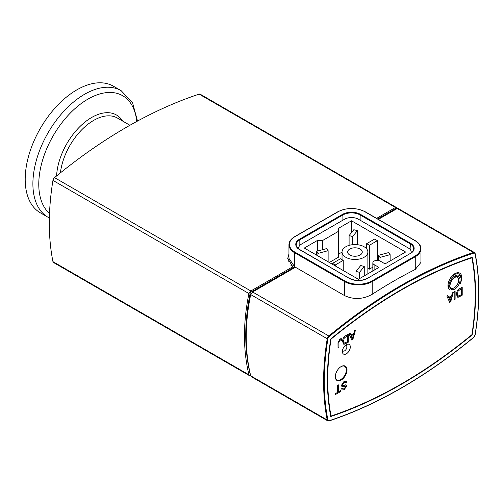 <?xml version="1.0" encoding="UTF-8"?>
<svg xmlns="http://www.w3.org/2000/svg" width="504" height="504" viewBox="0 0 504 504"><rect width="100%" height="100%" fill="white"/><g stroke="black" fill="none" stroke-linecap="round" stroke-linejoin="round"><path stroke-width="0.76" d="M289.132 260.058L288.244 261.305M396.522 208.908L395.816 208.505L377.679 218.963M294.739 266.837A349.373 0.447 149.9 0 0 292.793 267.964L250.318 292.509C244.213 322.182 244.213 349.606 250.318 374.781L250.463 374.863M292.793 267.964L292.793 266.767L287.727 258.445L288.95 253.991M250.721 375.934L249.606 375.732L248.919 374.781C245.933 362.174 244.453 349.178 244.472 335.784C244.453 322.428 245.933 308.347 248.919 293.542L250.853 290.978L292.793 266.767M376.633 218.358L395.47 207.484L396.276 207.409L396.805 208.751M396.276 207.409L200.189 94.191A2.923 1.688 120 0 0 199.156 94.141A487.299 281.345 120 0 0 54.539 177.635A2.923 1.688 120 0 0 52.951 180.401A243.653 140.673 120 0 0 52.951 261.639A2.923 1.688 120 0 0 53.512 262.515L249.606 375.732M290.802 265.148A479.499 276.841 -60 0 1 291.381 264.751L291.482 265.772M291.381 264.65A478.038 275.997 120 0 0 290.739 265.091M344.616 295.634L344.616 281.604A19.492 11.252 0 0 0 372.185 281.604L415.258 256.738A19.492 11.252 0 0 0 420.966 248.781L420.966 262.357L415.258 269.451A487.299 281.345 120 0 0 372.185 294.317C363.006 299.389 353.821 299.83 344.616 295.634L294.657 266.792L294.657 252.756L344.616 281.604L344.963 281.005L294.998 252.164A19.007 10.975 180 0 1 294.998 236.641L338.071 211.774A19.007 10.975 180 0 1 364.946 211.774L414.912 240.622A19.007 10.975 180 0 1 414.912 256.139L371.839 281.005A19.007 10.975 180 0 1 344.963 281.005M295.432 267.24L252.617 291.992L250.683 294.563C247.716 309.198 246.236 323.278 246.242 336.804C246.236 350.349 247.716 363.346 250.683 375.801L251.364 376.746L327.789 420.871L329.043 420.953A0.485 0.334 71.8 0 1 328.822 420.922M475.033 253.896A243.161 140.389 -60 0 1 475.033 334.977L475.171 334.858C480.01 304.989 480.01 277.906 475.165 253.607L474.466 252.548A2.923 1.688 120 0 0 473.439 252.498A0.485 0.334 71.8 0 1 473.71 253.128A2.438 1.405 -60 0 1 475.033 253.896A0.485 0.334 -11.4 0 0 475.026 253.424A2.923 1.688 120 0 0 474.466 252.548L398.04 208.423L397.234 208.499L378.378 219.366M472.179 257.292A238.776 137.857 -60 0 1 472.179 334.883A482.429 278.529 -60 0 1 330.769 416.524A238.776 137.857 -60 0 1 330.769 338.94A482.429 278.529 -60 0 1 472.179 257.292M472.179 334.883L471.889 334.713A238.291 137.579 120 0 0 471.889 257.796A481.937 278.246 120 0 0 331.059 339.104A238.291 137.579 120 0 0 331.059 416.021A481.937 278.246 120 0 0 471.889 334.713M294.998 236.641L294.758 236.622C290.934 238.915 289 241.643 288.95 244.799L288.95 258.382L294.657 266.792M250.318 292.509L251.364 293.108M461.355 279.644L460.335 283.324A9.746 5.626 -60 0 0 459.755 273.162A9.746 5.626 -60 0 0 450.33 278.258A9.746 5.626 -60 0 0 449.429 289.617A8.77 5.065 -60 0 1 454.879 275.896A8.77 5.065 -60 0 1 460.335 283.324M378.34 255.352L388.502 252.617L390.146 254.659L379.991 257.393L378.34 255.352L378.34 260.448M390.146 260.946L390.146 254.659M379.991 260.959L379.991 257.393M355.988 271.385L360.725 265.526L364.26 266.477L359.522 272.336L355.988 271.385L355.988 277.88M364.26 275.896L364.26 266.477M359.522 278.63L359.522 272.336M332.558 263.359L340.484 258.785L343.243 260.379L335.317 264.953L332.558 263.359L332.558 264.354M343.243 270.522L343.243 260.379M335.317 265.948L335.317 264.953M377.351 240.685L369.426 245.259L366.673 243.665L374.598 239.091L377.351 240.685L377.351 260.36M372.847 267.158L369.426 269.13L369.426 245.259M366.673 248.888L366.673 243.665M369.426 269.13L367.87 268.229M328.123 250.677L317.967 253.411L316.317 251.376L326.479 248.642L328.123 250.677L328.123 261.797M317.967 255.931L317.967 253.411M316.317 254.98L316.317 251.376M349.096 235.582L353.833 229.717L357.368 230.668L352.63 236.534L349.096 235.582L349.096 245.379M357.368 244.698L357.368 230.668M352.63 244.686L352.63 236.534M349.789 255.005A7.308 4.221 180 0 1 347.647 252.019A7.308 4.221 180 0 1 354.955 247.804A7.308 4.221 180 0 1 362.263 252.019A7.308 4.221 180 0 1 357.752 255.919A7.308 4.221 180 0 1 349.789 255.005M345.826 257.292A12.915 7.453 180 0 1 342.04 252.019A12.915 7.453 180 0 1 354.955 244.566A12.915 7.453 180 0 1 367.87 252.019A12.915 7.453 180 0 1 359.9 258.911A12.915 7.453 180 0 1 345.826 257.292M342.04 252.12L338.398 254.218M338.398 231.38L338.398 228.356L351.509 220.79L405.607 252.019L385.069 263.875L380.249 261.091A4.334 2.501 0 0 0 375.524 260.549A4.334 2.501 0 0 0 372.847 262.861A4.334 2.501 0 0 0 374.113 264.632L378.939 267.422L358.401 279.279L304.303 248.044L317.413 240.471L322.654 240.471L338.398 231.38L338.398 257.242L329.32 262.483M298.828 248.97A9.746 5.626 180 0 1 298.696 248.044A9.746 5.626 180 0 1 301.549 244.062L344.616 219.196A9.746 5.626 180 0 1 358.401 219.196L408.366 248.044A9.746 5.626 180 0 1 411.22 252.019A9.746 5.626 180 0 1 411.088 252.951M351.509 220.79L351.509 232.596M322.654 240.471L322.654 249.669M317.413 240.471L317.413 251.08M458.117 296.012L458.678 296.125C457.928 296.302 457.525 295.596 457.456 294.015L458.142 291.073L461.299 288.691L461.299 294.771L458.136 296.024M458.64 296.106L461.267 294.752L461.267 288.716M457.601 297.158L456.517 294.538C456.681 291.564 457.745 289.605 459.724 288.666L462.212 287.223L462.212 295.187L458.615 297.146L457.411 297.07M457.569 297.139L456.479 294.519C456.643 291.545 457.714 289.586 459.692 288.641L462.212 287.223M338.442 391.891L340.71 390.587L340.71 391.526L335.248 394.676L335.248 393.737L337.529 392.421L337.529 385.402L338.442 384.88L338.442 391.891M338.442 391.854L340.71 390.587M335.248 393.737L335.248 394.676M335.217 393.719L337.529 392.421M337.491 392.402L337.529 385.402M337.491 385.384L338.442 384.88M345.618 382.171L346.072 383.116L345.631 382.177L344.03 382.454L342.317 384.798L343.13 385.453L346.198 384.98M342.575 385.396L345.662 384.842L346.67 386.026L344.238 389.624L342.216 390.001L341.643 388.748L342.518 388.162L342.909 388.987L344.207 388.723L345.794 386.606L345.53 386.051L342.613 386.663L341.926 386.524L341.441 385.396L343.986 381.541L346.273 381.087L346.928 382.536L346.072 383.116M342.556 385.384L343.092 385.434M345.662 384.842L346.179 384.974M342.185 389.983L341.643 388.748M341.611 388.729L342.518 388.162M342.89 388.981L344.169 388.697L345.763 386.587L345.492 386.033M345.763 386.587L345.53 386.051M341.926 386.524L341.41 385.377L343.955 381.522L346.254 381.081M340.994 340.83L340.673 339.734L339.967 339.841L338.94 342.109L338.94 347.59L338.026 348.113L338.026 342.695L339.961 338.909L341.315 338.682L341.819 340.225L340.994 340.83L340.654 339.728M341.315 338.682L339.929 338.883L337.989 342.676L338.026 348.113M353.499 334.486L352.365 339.003L351.156 335.84L353.499 334.486M352.327 338.978L353.449 334.517M352.838 339.564L351.849 340.137L349.033 333.799L350.072 333.201L350.872 335.147L353.764 333.478L354.52 330.637L355.484 330.076L352.838 339.564M349.033 333.799L351.849 340.137M349.001 333.78L350.072 333.201M350.86 335.116L353.764 333.478M353.726 333.459L354.52 330.637M354.482 330.618L355.484 330.076M344.213 343.01L344.767 343.117C344.024 343.293 343.615 342.588 343.552 341.006L344.238 338.071L347.395 335.689L347.395 341.769L344.226 343.016M344.736 343.098L347.363 341.744L347.363 335.708M343.696 344.156L342.613 341.529C342.77 338.556 343.841 336.596 345.82 335.658L348.308 334.221L348.308 342.178L344.704 344.144L343.507 344.062M343.665 344.137L342.575 341.51C342.739 338.537 343.81 336.577 345.788 335.639L348.308 334.221M455.106 299.288L454.186 299.817L454.192 291.86L455.106 291.331L455.106 299.288M454.192 291.86L454.186 299.817M454.154 291.841L455.106 291.331M451.351 296.762L450.217 301.272L449.007 298.116L451.351 296.762M450.185 301.253L451.307 296.787M450.689 301.839L449.7 302.406L446.891 296.075L447.93 295.476L448.724 297.423L451.615 295.753L452.371 292.912L453.335 292.351L450.689 301.839M446.891 296.075L449.7 302.406M446.853 296.056L447.93 295.476M448.711 297.392L451.615 295.753M451.578 295.735L452.371 292.912M452.34 292.887L453.335 292.351M347.029 369.93A8.284 4.782 -60 0 1 343.413 378.271A8.284 4.782 -60 0 1 337.031 380.489A8.284 4.782 -60 0 1 337.031 370.925A8.284 4.782 -60 0 1 345.316 366.137A8.284 4.782 -60 0 1 347.029 369.93M350.305 346.954A5.607 3.238 120 0 0 346.343 344.667A5.607 3.238 120 0 0 342.38 351.527A5.607 3.238 120 0 0 346.343 353.821A5.607 3.238 120 0 0 350.305 346.954M335.317 376.494A7.799 4.505 120 0 0 336.93 379.865A7.799 4.505 120 0 0 344.73 375.367A7.799 4.505 120 0 0 344.73 366.364A7.799 4.505 120 0 0 341 366.654M345.353 345.379A3.169 1.827 -60 0 1 346.204 345.505A3.169 1.827 -60 0 1 346.859 346.954A3.169 1.827 -60 0 1 345.473 350.141A3.169 1.827 -60 0 1 343.035 350.992A3.169 1.827 -60 0 1 342.506 350.318M343.671 365.753L344.73 366.364A8.284 4.782 120 0 0 344.364 365.797M336.262 379.833A8.284 4.782 120 0 0 336.949 379.877M331.059 416.021L330.618 415.769M471.889 257.796L471.442 257.538M48.031 217.256L40.339 212.814A73.093 42.204 -60 0 1 40.339 128.407A73.093 42.204 -60 0 1 113.432 86.209L121.124 90.651A73.093 42.204 120 0 0 48.031 132.848A73.093 42.204 120 0 0 48.031 217.256L49.379 217.98M199.156 94.141L395.47 207.484M250.853 290.978L54.539 177.635M248.919 374.781L52.951 261.639M52.951 180.401L248.919 293.542M299.477 249.575L349.442 278.422L299.723 249.549C298.954 249.6 295.552 245.813 296.257 244.799A12.184 7.031 180 0 1 299.823 239.828L299.477 239.23A12.669 7.314 0 0 0 299.477 249.575L299.823 249.776M349.442 278.422A12.669 7.314 0 0 0 367.359 278.422L367.114 278.397C361.305 281.137 355.496 281.137 349.688 278.397L349.789 278.611M299.823 245.41L299.823 239.828L342.896 214.962L342.55 214.364L299.477 239.23M367.359 278.422L410.187 253.531L367.013 278.611M342.896 220.191L342.896 214.962A12.184 7.031 180 0 1 360.127 214.962L360.467 214.364A12.669 7.314 0 0 0 342.55 214.364M360.127 220.191L360.127 214.962L410.086 243.804A12.184 7.031 180 0 1 413.658 248.781C414.364 249.789 410.962 253.575 410.187 253.531L410.086 253.751M410.086 249.392L410.432 243.212L360.467 214.364M410.432 253.556A12.669 7.314 0 0 0 410.432 243.212M294.998 252.164L294.657 252.756A19.492 11.252 0 0 1 288.95 244.799M372.185 294.317L372.185 281.604L371.839 281.005M415.258 269.451L415.258 256.738L414.912 256.139M338.071 211.774L337.724 211.976M415.258 240.824L414.912 240.622M364.946 211.774L365.293 211.976M397.234 208.499L473.439 252.498A487.299 281.345 120 0 0 328.822 335.992L329.238 336.533A486.814 281.062 -60 0 1 473.71 253.128M475.033 334.977A2.438 1.405 -60 0 1 473.71 337.283L475.083 334.7M252.617 291.992L328.822 335.992A2.923 1.688 120 0 0 327.228 338.757L327.909 338.839A2.438 1.405 -60 0 1 329.238 336.533M250.683 294.563L327.228 338.757A243.653 140.673 120 0 0 327.228 419.996A0.485 0.334 -11.4 0 0 327.909 419.92A243.161 140.389 -60 0 1 327.909 338.839M473.71 337.283A486.814 281.062 -60 0 1 329.238 420.695A0.485 0.334 71.8 0 1 329.043 420.953C377.269 404.926 425.477 377.093 473.678 337.459M250.683 375.801L327.228 419.996A2.923 1.688 120 0 0 327.789 420.871M329.238 420.695A2.438 1.405 -60 0 1 327.909 419.92M461.343 279.764C461.462 277.036 460.7 275.19 459.068 274.22A9.746 5.626 120 0 0 450.16 278.536M458.671 280.073A6.338 3.66 -60 0 1 455.906 286.448A6.338 3.66 -60 0 1 451.023 288.143C449.486 287.204 449.637 284.785 451.471 280.886C454.142 277.502 456.107 276.261 457.361 277.175A6.338 3.66 -60 0 1 457.582 277.32A6.338 3.66 -60 0 1 458.671 280.073M460.051 280.073A7.308 4.221 120 0 0 452.296 279.38A7.308 4.221 120 0 0 452.296 289.718A7.308 4.221 120 0 0 460.051 280.073M374.113 264.632L374.113 270.207M60.404 172.859A47.515 27.43 -60 0 1 83.053 128.507A47.515 27.43 -60 0 1 117.413 118.049L129.925 125.269M122.674 121.08A49.682 28.684 120 0 0 84.143 122.755A49.682 28.684 120 0 0 56.593 175.953M49.518 213.444A69.483 40.118 -60 0 1 69.149 114.269A69.483 40.118 -60 0 1 136.748 121.483M420.966 248.781C420.909 245.618 418.975 242.897 415.157 240.597L365.192 211.749C356.07 207.415 346.947 207.415 337.831 211.749L294.758 236.622M291.381 264.739L291.381 264.209M456.731 272.872L459.068 274.22M367.87 273.811L367.87 252.019M342.04 259.686L342.04 252.019M411.22 252.019L411.22 252.851M298.696 248.044L298.696 248.875M372.847 262.861L372.847 270.938M335.872 379.26L336.93 379.865M137.504 121.067L132.577 102.829L121.124 90.651"/></g></svg>
